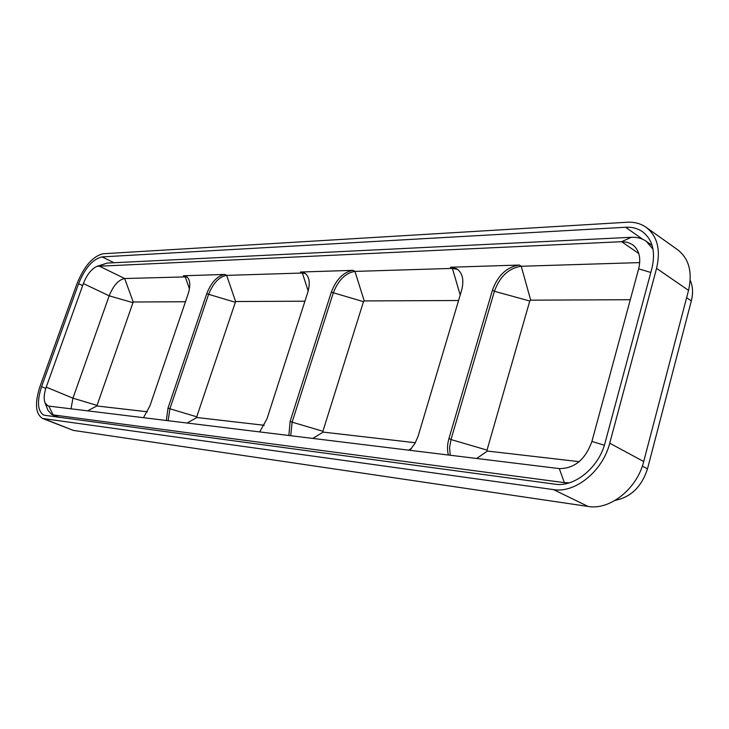 <?xml version="1.0" encoding="UTF-8"?>
<svg xmlns="http://www.w3.org/2000/svg" width="729" height="729" viewBox="0 0 729 729"><rect width="100%" height="100%" fill="white"/><g stroke="black" fill="none" stroke-linecap="round" stroke-linejoin="round"><path stroke-width="1.09" d="M639.725 262.595L521.244 266.258C508.796 268.117 499.848 276.455 494.399 291.281L450.996 439.56L448.946 438.557C447.251 444.48 447.059 449.966 448.381 455.014M448.946 438.557L492.458 290.115C497.907 275.27 506.865 266.914 519.312 265.046L450.476 267.242L456.791 268.791C462.651 272.901 464.236 280.136 461.557 290.507L418.045 436.434L414.974 443.341L409.908 450.312M457.721 269.411L452.399 268.39L354.95 271.407C345.409 272.983 338.156 280.246 333.189 293.186L292.129 422.164L290.16 421.28L288.857 435.486M290.16 421.28L331.312 292.165C336.288 279.216 343.541 271.944 353.073 270.35L300.512 272.026L304.494 272.919C309.406 276.236 310.481 282.743 307.738 292.466L267.005 418.756L259.697 431.914M305.378 273.493L302.353 273.029L226.655 275.371C219.101 276.747 213.05 283.171 208.494 294.653L169.893 408.787L168.035 407.985L166.33 420.487M168.035 407.985L206.708 293.751C211.264 282.26 217.315 275.826 224.869 274.441L183.416 275.772L186.086 276.327C190.187 279.052 190.861 284.939 188.128 293.987L149.873 406.007L143.467 417.69M42.592 418.464L73.192 430.374L588.084 506.445L553.53 489.615L42.592 418.464C35.466 413.954 34.591 403.301 39.977 386.516L76.955 283.736C84.172 266.094 92.929 256.107 103.245 253.747L626.958 222.254C634.321 221.844 640.727 223.539 646.195 227.348C657.403 236.141 660.857 249.81 656.565 268.363L609.726 443.205C602.783 471.144 575.181 493.405 553.53 489.615M646.195 227.348L677.724 249.837C689.014 258.667 692.623 272.181 688.531 290.37L643.707 461.548C637.091 488.886 609.781 510.409 588.084 506.445M625.582 227.257L102.124 256.89C92.902 258.968 85.065 267.898 78.604 283.69L41.58 386.671C36.778 401.67 37.562 411.174 43.913 415.193L555.024 484.184C574.37 487.455 598.883 467.599 605.088 442.749L651.89 268.491C655.763 251.879 652.655 239.631 642.577 231.767C637.747 228.423 632.079 226.919 625.582 227.257L642.668 239.258M650.824 272.482L638.65 268.846C641.238 257.847 639.16 249.765 632.426 244.579L627.414 242.283L621.618 241.691L97.021 266.322C91.48 268.855 86.933 274.596 83.388 283.563L46.228 387.135C44.013 393.587 43.603 398.79 44.988 402.745L47.996 410.345L51.759 414.546L59.623 417.498M569.358 482.826L564.346 482.634L53.135 414.901L48.816 406.099L559.298 468.601C574.507 468.592 585.378 459.534 591.921 441.437L638.65 268.846M653.029 249.218L646.204 241.272C641.985 238.365 637.055 237.034 631.396 237.289L107.199 263.087L97.021 266.322M44.988 402.745L47.749 405.825L48.816 406.099M186.925 276.856L124.677 278.524C118.535 279.736 113.369 285.504 109.177 295.819L72.946 398.171L71.023 408.823M690.19 280.273C692.887 286.269 693.261 293.149 691.32 300.895L686.609 297.687M615.185 500.349C630.94 497.16 641.711 486.662 647.489 468.856L691.32 300.895M107.199 263.087L98.889 265.939L124.677 278.524L133.216 301.997L96.848 405.962L87.589 410.846M147.367 411.794L96.848 405.962M133.216 301.997L185.476 301.751M264.226 425.289L196.912 417.517L196.739 416.797L169.893 408.787L168.153 420.715M224.869 274.441L226.655 275.371L235.604 301.524L304.913 301.205M235.604 301.524L196.739 416.797M415.311 442.731L323.175 432.097L322.901 431.276L292.129 422.164L290.725 435.714M353.073 270.35L354.95 271.407L364.236 300.931L458.577 300.503M364.236 300.931L363.489 301.669L322.901 431.276M579.181 461.657L487.455 451.069L487.036 450.103L450.996 439.56L449.602 447.679L450.249 455.251M519.312 265.046L521.244 266.258L530.703 300.166L630.293 299.71M530.703 300.166L529.773 301.013L487.036 450.103M73.192 430.374L44.241 418.893M643.707 461.548L609.726 443.205M688.531 290.37L656.565 268.363M41.58 386.671L45.799 388.411M78.604 283.69L82.65 285.613M102.124 256.89L113.988 262.75M559.298 468.601L564.346 482.634L566.342 483.628M46.228 387.135L72.946 398.171L96.738 405.324M83.388 283.563L109.177 295.819L132.687 302.581M189.449 288.848L185.175 276.656L183.416 275.772M308.185 290.944L302.353 273.029L300.512 272.026M460.209 295.017L452.399 268.39L450.476 267.242M631.396 237.289L621.618 241.691L638.786 253.537M604.35 445.255L591.921 441.437M647.489 468.856L642.331 466.095M234.975 302.171L206.708 293.751M196.912 417.517L187.089 423.03M363.489 301.669L331.312 292.165M411.748 448.153L408.677 450.158M323.175 432.097L312.796 438.421M529.773 301.013L494.399 291.281L492.458 290.115M487.455 451.069L476.62 458.477M51.759 414.546L58.903 417.398M646.204 241.272L652.118 245.418"/></g></svg>
